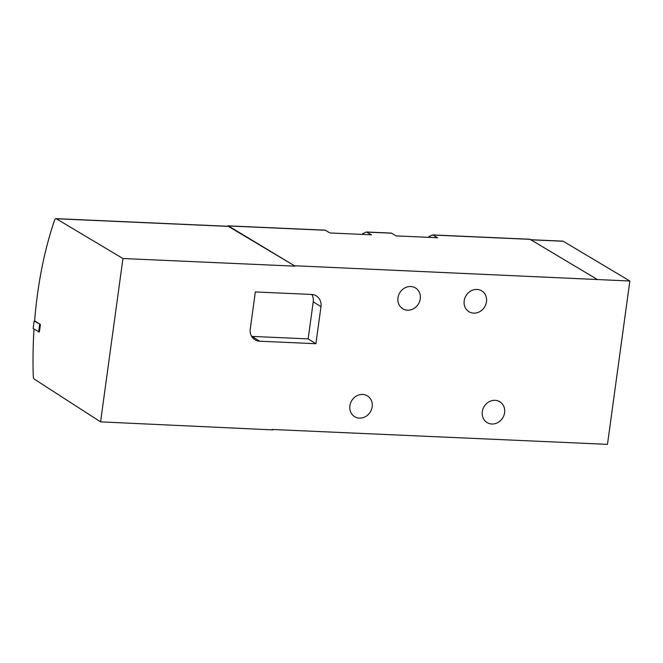 <?xml version="1.0" encoding="UTF-8"?>
<svg xmlns="http://www.w3.org/2000/svg" width="663" height="663" viewBox="0 0 663 663"><rect width="100%" height="100%" fill="white"/><g stroke="black" fill="none" stroke-linecap="round" stroke-linejoin="round"><path stroke-width="0.99" d="M34.02 329.097A201.776 81.748 -87.5 0 0 33.258 375.938A4.028 1.633 -87.5 0 0 34.343 379.17L100.577 421.859L122.945 258.52L56.314 218.757A4.028 1.633 -87.5 0 0 55.974 218.649A4.028 1.633 -87.5 0 0 54.581 220.232A201.776 81.748 -87.5 0 0 34.617 320.875L40.418 324.48L39.39 332.006L33.15 328.558L34.178 321.033L40.418 324.48M122.945 258.52L295.101 266.161L228.453 225.959A4.028 1.633 -87.5 0 0 228.105 225.851L325.218 230.16L329.892 232.962L371.471 234.801L366.424 231.992L362.794 233.558A201.378 81.582 -87.5 0 0 362.504 234.404M366.424 231.992L391.427 233.103L396.109 235.895L437.679 237.744L432.632 234.926L429.011 236.5A201.378 81.582 -87.5 0 0 428.721 237.346M272.021 429.467L607.474 444.351L629.85 281.021L295.159 265.772M433.072 235.042L530.093 239.343A4.028 1.633 -87.5 0 0 529.745 239.235L432.632 234.926M228.105 225.851A4.028 1.633 -87.5 0 0 227.351 226.257M530.093 239.343L596.799 279.156M320.975 306.662L315.903 343.707L259.697 341.213A12.083 10.774 -58.2 0 1 254.932 339.754A12.083 10.774 -58.2 0 1 250.266 328.997L255.338 291.952L311.544 294.447A12.083 10.774 -58.2 0 1 316.309 295.905A12.083 10.774 -58.2 0 1 320.975 306.662L313.226 301.856L308.154 338.892L315.903 343.707M349.882 405.797A12.199 10.881 -58.2 0 1 367.145 395.728A12.199 10.881 -58.2 0 1 370.277 412.03A12.199 10.881 -58.2 0 1 354.282 416.455A12.199 10.881 -58.2 0 1 349.882 405.797M482.308 411.673A12.199 10.881 -58.2 0 1 499.57 401.604A12.199 10.881 -58.2 0 1 502.703 417.905A12.199 10.881 -58.2 0 1 486.708 422.331A12.199 10.881 -58.2 0 1 482.308 411.673M464.191 300.795A12.199 10.881 -58.2 0 1 481.446 290.726A12.199 10.881 -58.2 0 1 484.578 307.027A12.199 10.881 -58.2 0 1 468.584 311.453A12.199 10.881 -58.2 0 1 464.191 300.795M397.974 297.853A12.199 10.881 -58.2 0 1 415.237 287.792A12.199 10.881 -58.2 0 1 418.37 304.085A12.199 10.881 -58.2 0 1 402.375 308.51A12.199 10.881 -58.2 0 1 397.974 297.853M100.577 421.859L272.675 429.889M530.707 239.716L562.87 241.141A4.028 1.633 -87.5 0 1 563.219 241.249L629.85 281.021M56.314 218.757L228.47 226.398A4.028 1.633 -87.5 0 0 228.13 226.29L55.974 218.649M228.47 226.398L295.101 266.161M362.794 233.558L364.285 234.487M429.011 236.5L430.502 237.42M34.617 320.867L34.178 321.033M39.681 324.447L38.653 331.972M308.154 338.892L251.948 336.398A12.083 10.774 -58.2 0 1 251.65 336.381M311.834 294.471A12.083 10.774 -58.2 0 1 313.226 301.856M366.854 232.1L391.684 233.202M228.453 225.959L325.467 230.268M563.219 241.249L530.872 239.815M251.948 336.398L259.697 341.213"/></g></svg>
